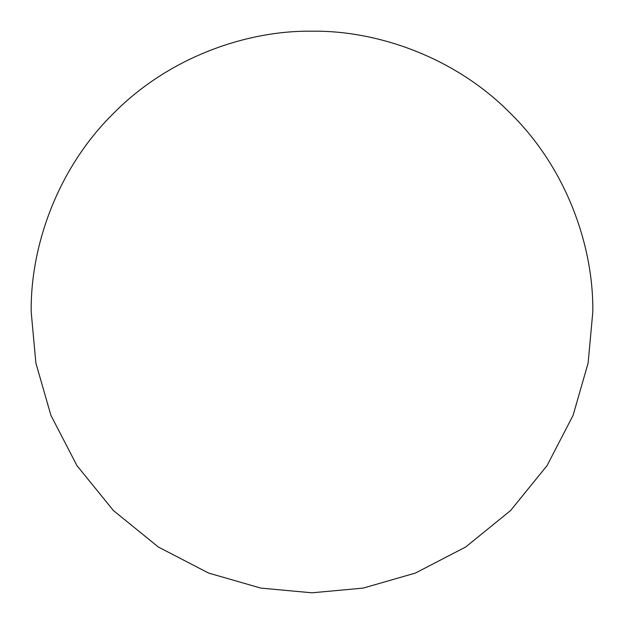 <?xml version="1.0" encoding="UTF-8"?>
<svg xmlns="http://www.w3.org/2000/svg" width="624" height="624" viewBox="0 0 624 624"><rect width="100%" height="100%" fill="white"/><g stroke="black" fill="none" stroke-linecap="round" stroke-linejoin="round"><path stroke-width="0.94" d="M592.8 312C593.705 246.152 566.405 168.332 510.557 113.443C455.668 57.595 377.848 30.295 312 31.2C246.152 30.295 168.332 57.595 113.443 113.443C57.595 168.332 30.295 246.152 31.2 312L35.888 363.098L50.918 415.358L76.97 465.66L113.443 510.557L158.34 547.03L208.642 573.082L260.902 588.112L312 592.8L363.098 588.112L415.358 573.082L465.66 547.03L510.557 510.557L547.03 465.66L573.082 415.358L588.112 363.098L592.8 312"/></g></svg>
